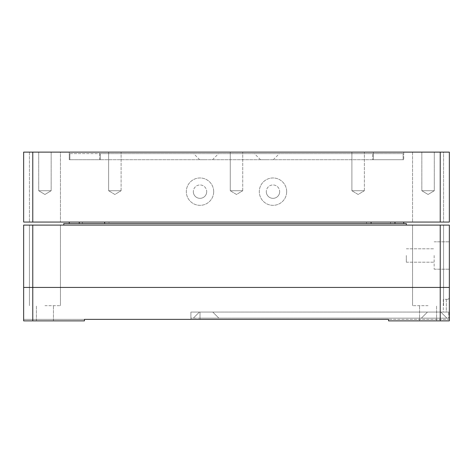 <?xml version="1.0" encoding="UTF-8"?>
<svg xmlns="http://www.w3.org/2000/svg" width="473" height="473" viewBox="0 0 473 473"><rect width="100%" height="100%" fill="white"/><g stroke="black" fill="none" stroke-linecap="round" stroke-linejoin="round"><path stroke-width="0.35" stroke-dasharray="2.37 1.77" d="M44.935 287.43L60.443 287.43L44.935 287.43M44.935 305.676L60.443 305.676L44.935 305.676M428.065 287.43L412.557 287.43L428.065 287.43M428.065 305.676L412.557 305.676L428.065 305.676M428.065 320.877L419.551 320.877L428.065 320.877M44.935 320.877L53.449 320.877L44.935 320.877M443.313 312.062L446.311 312.062L443.313 312.062L443.313 299.291L446.311 299.291L443.313 299.291L443.313 312.062M388.534 319.358L190.891 319.358L200.014 319.358L200.014 312.062L190.891 312.062L449.35 312.062L449.35 319.358L388.534 319.358L449.35 319.358L449.35 320.877L449.35 287.43L23.65 287.43L23.65 320.877L23.65 319.358L84.466 319.358L23.65 319.358L23.65 320.877L84.466 320.877L84.466 319.358L388.534 319.358L388.534 320.877L449.35 320.877L449.35 298.073L449.35 312.062L200.014 312.062L448.132 312.062L448.741 312.671L448.741 318.146L448.741 312.671L448.132 312.062L190.891 312.062L190.891 319.358L190.891 312.062L190.891 318.146L190.891 312.062L200.014 312.062L200.014 319.358M32.773 320.877L32.773 287.43L449.35 287.43L449.35 225.095L440.227 225.095L440.227 320.877M388.534 320.877L449.35 320.877L388.534 320.877M84.466 320.877L23.65 320.877L84.466 320.877M446.311 299.291L448.132 299.291L446.311 299.291L446.311 312.062L449.35 312.062L446.311 312.062L446.311 299.291M448.132 299.291L449.35 298.073L448.132 299.291M44.935 225.095L60.443 225.095L44.935 225.095M428.065 225.095L412.557 225.095L428.065 225.095M449.35 255.503L449.35 269.19L449.35 255.503M434.149 255.503L434.149 269.19L434.149 255.503M406.325 255.503L406.325 262.196L406.325 255.503M63.79 225.095L406.325 225.095L63.79 225.095L63.79 223.575L406.325 223.575L406.325 225.095M32.773 225.095L23.65 225.095L23.65 287.43L32.773 287.43L32.773 225.095L440.227 225.095M38.703 152.123L38.703 190.737L38.703 152.123L38.703 190.737L51.167 190.737L38.703 190.737L51.167 190.737L44.935 194.48L38.703 190.737L51.167 190.737L44.935 194.48L38.703 190.737L51.167 190.737L44.935 194.48L38.703 190.737L51.167 190.737L51.167 152.123L38.703 152.123L51.167 152.123L38.703 152.123L51.167 152.123L38.703 152.123L51.167 152.123L51.167 190.737L51.167 152.123M121.106 190.737L121.106 152.123L108.636 152.123L121.106 152.123L108.636 152.123L121.106 152.123L121.106 190.737L108.636 190.737L108.636 152.123L108.636 190.737L121.106 190.737L108.636 190.737L121.106 190.737L114.874 194.48L108.636 190.737L114.874 194.48L121.106 190.737M242.732 190.737L242.732 152.123L230.268 152.123L242.732 152.123L230.268 152.123L242.732 152.123L242.732 190.737L230.268 190.737L230.268 152.123L230.268 190.737L242.732 190.737L230.268 190.737L242.732 190.737L236.5 194.48L230.268 190.737L236.5 194.48L242.732 190.737M364.364 190.737L364.364 152.123L351.894 152.123L364.364 152.123L351.894 152.123L364.364 152.123L364.364 190.737L351.894 190.737L351.894 152.123L351.894 190.737L364.364 190.737L351.894 190.737L364.364 190.737L358.126 194.48L351.894 190.737L358.126 194.48L364.364 190.737M421.833 152.123L421.833 190.737L421.833 152.123L421.833 190.737L434.297 190.737L421.833 190.737L434.297 190.737L428.065 194.48L421.833 190.737L434.297 190.737L428.065 194.48L421.833 190.737L434.297 190.737L428.065 194.48L421.833 190.737L434.297 190.737L434.297 152.123L421.833 152.123L434.297 152.123L421.833 152.123L434.297 152.123L421.833 152.123L434.297 152.123L434.297 190.737L434.297 152.123M412.557 152.123L412.557 222.056L443.573 222.056L412.557 222.056L443.573 222.056L412.557 222.056L412.557 152.123L443.573 152.123L443.573 222.056L443.573 152.123L412.557 152.123M29.427 152.123L29.427 222.056L60.443 222.056L29.427 222.056L60.443 222.056L29.427 222.056L29.427 152.123L60.443 152.123L60.443 222.056L60.443 152.123L29.427 152.123M286.673 191.648A13.682 13.682 0 0 1 272.986 205.335A13.682 13.682 0 0 1 259.305 191.648A13.682 13.682 0 0 1 272.986 177.966A13.682 13.682 0 0 1 286.673 191.648A13.682 13.682 0 0 1 272.986 205.335A13.682 13.682 0 0 1 259.305 191.648A13.682 13.682 0 0 1 272.986 177.966A13.682 13.682 0 0 1 286.673 191.648M279.679 191.648A6.687 6.687 0 0 1 272.986 198.341A6.687 6.687 0 0 1 266.299 191.648A6.687 6.687 0 0 0 272.986 198.341A6.687 6.687 0 0 0 279.679 191.648A6.687 6.687 0 0 0 272.986 184.961A6.687 6.687 0 0 0 266.299 191.648A6.687 6.687 0 0 1 272.986 184.961A6.687 6.687 0 0 1 279.679 191.648M213.695 191.648A13.682 13.682 0 0 1 200.014 205.335A13.682 13.682 0 0 1 186.327 191.648A13.682 13.682 0 0 1 200.014 177.966A13.682 13.682 0 0 1 213.695 191.648A13.682 13.682 0 0 1 200.014 205.335A13.682 13.682 0 0 1 186.327 191.648A13.682 13.682 0 0 1 200.014 177.966A13.682 13.682 0 0 1 213.695 191.648M206.701 191.648A6.687 6.687 0 0 1 200.014 198.341A6.687 6.687 0 0 1 193.321 191.648A6.687 6.687 0 0 0 200.014 198.341A6.687 6.687 0 0 0 206.701 191.648A6.687 6.687 0 0 0 200.014 184.961A6.687 6.687 0 0 0 193.321 191.648A6.687 6.687 0 0 1 200.014 184.961A6.687 6.687 0 0 1 206.701 191.648M440.227 222.056L449.35 222.056L449.35 152.123L440.227 152.123L440.227 222.056L32.773 222.056L32.773 152.123L23.65 152.123L23.65 222.056L32.773 222.056M440.227 152.123L32.773 152.123M109.027 222.056L403.741 222.056L109.027 222.056L109.027 223.575L403.741 223.575L69.259 223.575L69.259 222.056M403.741 152.123L99.667 152.123L403.741 152.123L403.741 159.72L403.741 152.123M99.667 152.123L69.259 152.123L99.667 152.123L99.667 159.72L373.333 159.72L69.259 159.72L69.259 152.123L69.259 159.72L99.667 159.72L99.667 152.123M373.333 159.72L403.741 159.72L373.333 159.72L373.333 152.123L373.333 159.72M403.741 223.575L403.741 222.056M390.497 223.575L390.497 222.056M366.534 223.575L366.534 222.056M69.259 223.575L109.027 223.575M82.426 223.575L82.426 222.056M434.149 318.146L446.92 318.146L434.149 318.146M434.149 312.062L427.456 312.062L434.149 312.062M206.092 318.146L218.863 318.146L206.092 318.146M206.092 312.062L212.785 312.062L206.092 312.062M200.014 318.146L448.741 318.146L190.891 318.146L200.014 318.146L200.014 312.062L200.014 318.146M449.35 318.146L449.35 313.28L449.35 318.146L448.741 318.146L449.35 318.146M449.35 313.28L448.741 312.671L449.35 313.28M206.092 153.642L218.561 153.642L206.092 153.642M206.092 159.72L199.707 159.72L206.092 159.72M266.908 153.642L254.439 153.642L266.908 153.642M266.908 159.72L260.522 159.72L266.908 159.72M403.132 153.642L403.132 159.72L403.132 153.642L100.276 153.642L403.132 153.642M372.724 159.72L100.276 159.72L403.132 159.72L372.724 159.72L372.724 153.642L372.724 159.72M69.868 159.72L69.868 153.642L69.868 159.72L100.276 159.72L69.868 159.72M69.868 153.642L100.276 153.642L69.868 153.642M100.276 159.72L100.276 153.642L100.276 159.72M29.427 305.676L29.427 225.095L29.427 305.676M412.557 305.676L412.557 225.095L412.557 305.676M419.551 320.877L419.551 305.676L419.551 320.877M36.421 320.877L36.421 305.676L36.421 320.877M53.449 320.877L53.449 305.676L53.449 320.877M436.579 320.877L436.579 305.676L436.579 320.877M443.573 305.676L443.573 225.095L443.573 305.676M60.443 305.676L60.443 225.095L60.443 305.676M434.149 241.821L449.35 241.821L434.149 241.821M406.325 248.816L434.149 248.816L406.325 248.816M406.325 262.196L434.149 262.196L406.325 262.196M434.149 269.19L449.35 269.19L434.149 269.19M440.836 312.062L446.92 318.146L440.836 312.062M212.785 312.062L218.863 318.146L212.785 312.062M427.456 312.062L421.378 318.146L427.456 312.062M199.405 312.062L193.321 318.146L199.405 312.062M199.707 159.72L193.628 153.642M260.522 159.72L254.439 153.642M273.293 159.72L279.372 153.642M212.478 159.72L218.561 153.642"/><path stroke-width="0.71" d="M200.014 319.358L388.534 319.358L84.466 319.358L84.466 320.877L23.65 320.877L23.65 287.43L449.35 287.43L449.35 320.877L388.534 320.877L388.534 319.358M440.227 320.877L440.227 287.43L32.773 287.43L32.773 320.877M406.325 225.095L406.325 223.575L63.79 223.575L63.79 225.095M23.65 225.095L32.773 225.095L32.773 287.43L23.65 287.43L23.65 225.095M440.227 225.095L449.35 225.095L449.35 287.43L440.227 287.43L440.227 225.095L32.773 225.095M32.773 222.056L23.65 222.056L23.65 152.123L32.773 152.123L32.773 222.056L440.227 222.056L440.227 152.123L449.35 152.123L449.35 222.056L440.227 222.056M32.773 152.123L440.227 152.123M69.259 223.575L69.259 222.056M79.257 223.575L79.257 222.056M104.657 223.575L104.657 222.056M371.086 223.575L371.086 222.056M394.979 223.575L394.979 222.056M403.741 223.575L403.741 222.056"/></g></svg>
